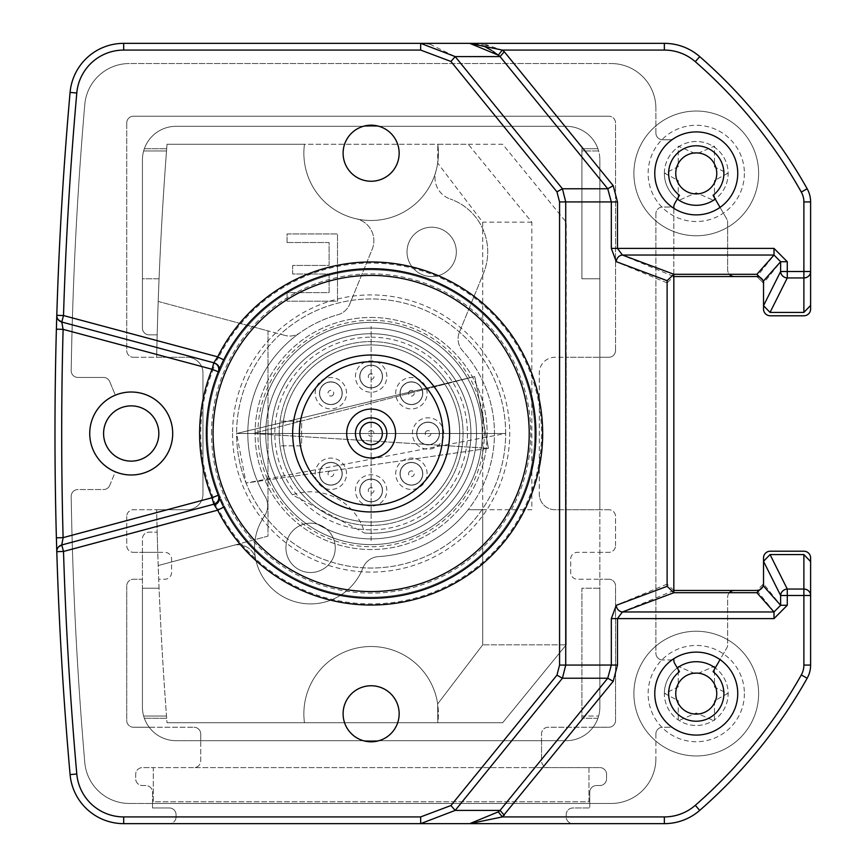 <?xml version="1.0" encoding="UTF-8"?>
<svg xmlns="http://www.w3.org/2000/svg" width="867" height="867" viewBox="0 0 867 867"><rect width="100%" height="100%" fill="white"/><g stroke="black" fill="none" stroke-linecap="round" stroke-linejoin="round"><path stroke-width="0.65" stroke-dasharray="4.33 3.25" d="M84.782 762.461A3840.962 3840.962 0 0 1 71.192 496.39A6.73 6.73 0 0 1 77.911 489.552L103.498 489.552A6.73 6.73 0 0 0 109.719 485.401A6.73 6.73 0 0 1 103.498 489.552A6.73 6.73 0 0 0 109.719 485.401L115.344 471.821A41.486 41.486 0 0 1 115.344 395.179L109.719 381.599A6.73 6.73 0 0 0 103.498 377.448A6.73 6.73 0 0 1 109.719 381.599A6.73 6.73 0 0 0 103.498 377.448L77.911 377.448A6.73 6.73 0 0 1 71.192 370.61A3840.962 3840.962 0 0 1 84.782 104.539A44.846 44.846 0 0 1 129.465 63.529L611.051 63.529A44.846 44.846 0 0 1 655.896 108.375L655.896 133.041A6.73 6.73 0 0 0 662.626 139.771L669.898 139.771A6.73 6.73 0 0 0 673.572 138.677A6.73 6.73 0 0 1 669.898 139.771L662.626 139.771A6.73 6.73 0 0 1 655.896 133.041A6.73 6.73 0 0 0 662.626 139.771A6.73 6.73 0 0 1 655.896 133.041L655.896 108.375A44.846 44.846 0 0 0 611.051 63.529A44.846 44.846 0 0 1 655.896 108.375A44.846 44.846 0 0 0 611.051 63.529L129.465 63.529A44.846 44.846 0 0 0 84.782 104.539A44.846 44.846 0 0 1 129.465 63.529A44.846 44.846 0 0 0 84.782 104.539A3840.962 3840.962 0 0 0 71.192 370.61A3840.962 3840.962 0 0 1 84.782 104.539A3840.962 3840.962 0 0 0 71.192 370.61A6.73 6.73 0 0 0 77.911 377.448A6.73 6.73 0 0 1 71.192 370.61A6.73 6.73 0 0 0 77.911 377.448L103.498 377.448A6.73 6.73 0 0 1 109.719 381.599L115.344 395.179A41.486 41.486 0 0 1 156.027 466.739A41.486 41.486 0 0 1 115.344 471.821L109.719 485.401A6.73 6.73 0 0 1 103.498 489.552L77.911 489.552A6.73 6.73 0 0 0 71.192 496.39A6.73 6.73 0 0 1 77.911 489.552A6.73 6.73 0 0 0 71.192 496.39A3840.962 3840.962 0 0 0 84.782 762.461A3840.962 3840.962 0 0 1 71.192 496.39A3840.962 3840.962 0 0 0 84.782 762.461A44.846 44.846 0 0 0 129.465 803.471A44.846 44.846 0 0 1 84.782 762.461A44.846 44.846 0 0 0 129.465 803.471A44.846 44.846 0 0 1 84.782 762.461M673.572 138.677A41.486 41.486 0 0 1 737.741 173.4A41.486 41.486 0 0 1 673.832 208.297A41.486 41.486 0 0 1 673.572 208.123A6.73 6.73 0 0 0 669.898 207.029L662.626 207.029A6.73 6.73 0 0 0 655.896 213.759A6.73 6.73 0 0 1 662.626 207.029L669.898 207.029A6.73 6.73 0 0 1 673.572 208.123A6.73 6.73 0 0 0 669.898 207.029A6.73 6.73 0 0 1 673.572 208.123A41.486 41.486 0 0 1 673.572 138.677A6.73 6.73 0 0 1 669.898 139.771A6.73 6.73 0 0 0 673.572 138.677A41.486 41.486 0 0 0 696.255 214.886A41.486 41.486 0 0 0 716.001 136.921A41.486 41.486 0 0 0 673.572 138.677M655.896 213.759L655.896 653.241A6.73 6.73 0 0 0 662.626 659.971L669.898 659.971A6.73 6.73 0 0 0 673.572 658.877A6.73 6.73 0 0 1 669.898 659.971L662.626 659.971A6.73 6.73 0 0 1 655.896 653.241A6.73 6.73 0 0 0 662.626 659.971A6.73 6.73 0 0 1 655.896 653.241L655.896 213.759A6.73 6.73 0 0 1 662.626 207.029A6.73 6.73 0 0 0 655.896 213.759M673.572 658.877A41.486 41.486 0 0 1 673.832 658.703A41.486 41.486 0 0 1 737.741 693.6A41.486 41.486 0 0 1 673.572 728.323A6.73 6.73 0 0 0 669.898 727.229L662.626 727.229A6.73 6.73 0 0 0 655.896 733.959A6.73 6.73 0 0 1 662.626 727.229L669.898 727.229A6.73 6.73 0 0 1 673.572 728.323A6.73 6.73 0 0 0 669.898 727.229A6.73 6.73 0 0 1 673.572 728.323A41.486 41.486 0 0 1 673.572 658.877A6.73 6.73 0 0 1 669.898 659.971A6.73 6.73 0 0 0 673.572 658.877A41.486 41.486 0 0 0 673.572 728.323A41.486 41.486 0 0 0 737.741 693.6A41.486 41.486 0 0 0 720.043 659.614L715.221 667.958A31.895 31.895 0 0 1 696.255 725.495A31.895 31.895 0 0 1 677.29 667.958L674.732 663.537A6.73 6.73 0 0 1 673.832 660.177L673.832 658.703A41.486 41.486 0 0 0 673.572 658.877M655.896 733.959L655.896 758.625A44.846 44.846 0 0 1 611.051 803.471L152.516 803.471L152.516 792.254A6.73 6.73 0 0 0 145.786 785.535L142.426 785.535A6.73 6.73 0 0 1 135.696 778.804L135.696 774.318A6.73 6.73 0 0 1 142.426 767.598L153.286 767.598L153.286 801.769L588.975 801.769L588.975 767.598L599.845 767.598A6.73 6.73 0 0 1 606.564 774.318L606.564 778.804A6.73 6.73 0 0 1 599.845 785.535L596.474 785.535A6.73 6.73 0 0 0 589.755 792.254L589.755 803.471L611.051 803.471L129.465 803.471L611.051 803.471A44.846 44.846 0 0 0 655.896 758.625A44.846 44.846 0 0 1 611.051 803.471A44.846 44.846 0 0 0 655.896 758.625L655.896 733.959A6.73 6.73 0 0 1 662.626 727.229A6.73 6.73 0 0 0 655.896 733.959M588.975 767.598L548.269 767.598A6.73 6.73 0 0 1 541.539 760.868A6.73 6.73 0 0 0 548.269 767.598L153.286 767.598L153.286 801.769L588.975 801.769L588.975 767.598L193.991 767.598A6.73 6.73 0 0 0 200.721 760.868L200.721 733.959A6.73 6.73 0 0 0 193.991 727.229A6.73 6.73 0 0 1 200.721 733.959L200.721 740.689L541.539 740.689L541.539 760.868L541.539 740.689L566.205 740.689A33.629 33.629 0 0 0 599.845 707.049L599.845 159.951A33.629 33.629 0 0 0 566.205 126.311L176.055 126.311A33.629 33.629 0 0 0 142.426 159.951L142.426 328.116A6.73 6.73 0 0 0 149.146 334.846L157.176 334.846A3755.757 3755.757 0 0 0 156.656 357.269L187.272 357.269A15.693 15.693 0 0 1 202.965 372.962A15.693 15.693 0 0 0 187.272 357.269A15.693 15.693 0 0 1 202.965 372.962L202.965 494.038A15.693 15.693 0 0 1 187.272 509.731A15.693 15.693 0 0 0 202.965 494.038A15.693 15.693 0 0 1 187.272 509.731L133.453 509.731A6.73 6.73 0 0 0 126.734 516.461A6.73 6.73 0 0 1 133.453 509.731L156.656 509.731A3755.757 3755.757 0 0 0 157.176 532.154L149.146 532.154A6.73 6.73 0 0 0 142.426 538.884L142.426 707.049A33.629 33.629 0 0 0 176.055 740.689A33.629 33.629 0 0 1 149.146 727.229L193.991 727.229L149.146 727.229A33.629 33.629 0 0 1 142.426 707.049L142.426 538.884L142.426 579.243L133.453 579.243A6.73 6.73 0 0 0 126.734 585.973A6.73 6.73 0 0 1 133.453 579.243L142.426 579.243L142.426 707.049A33.629 33.629 0 0 0 176.055 740.689L566.205 740.689A33.629 33.629 0 0 0 593.115 727.229A33.629 33.629 0 0 1 566.205 740.689L200.721 740.689L200.721 760.868A6.73 6.73 0 0 1 193.991 767.598L142.426 767.598A6.73 6.73 0 0 0 135.696 774.318L135.696 778.804A6.73 6.73 0 0 0 142.426 785.535L145.786 785.535A6.73 6.73 0 0 1 152.516 792.254L152.516 803.471L589.755 803.471L589.755 807.957L572.935 807.957A6.73 6.73 0 0 0 566.205 814.677L566.205 816.92A6.73 6.73 0 0 0 572.935 823.65L169.336 823.65L572.935 823.65A6.73 6.73 0 0 1 566.205 816.92L566.205 814.677A6.73 6.73 0 0 1 572.935 807.957L589.755 807.957L589.755 792.254A6.73 6.73 0 0 1 596.474 785.535L599.845 785.535A6.73 6.73 0 0 0 606.564 778.804L606.564 774.318A6.73 6.73 0 0 0 599.845 767.598L588.975 767.598M593.115 727.229L608.807 727.229A6.73 6.73 0 0 0 615.537 720.51A6.73 6.73 0 0 1 608.807 727.229L593.115 727.229A33.629 33.629 0 0 0 599.845 707.049L599.845 552.344L608.807 552.344A6.73 6.73 0 0 0 615.537 545.614A6.73 6.73 0 0 1 608.807 552.344L599.845 552.344L599.845 357.269L608.807 357.269A6.73 6.73 0 0 0 615.537 350.539A6.73 6.73 0 0 1 608.807 357.269L599.845 357.269L599.845 278.784L581.909 278.784L581.909 148.734L597.916 148.734A33.629 33.629 0 0 1 599.845 159.951L599.845 707.049A33.629 33.629 0 0 1 566.205 740.689L176.055 740.689A33.629 33.629 0 0 1 142.426 707.049L142.426 588.216L159.062 588.216L142.426 588.216L142.426 552.344L164.849 552.344A6.73 6.73 0 0 1 171.568 559.063L171.568 572.523A6.73 6.73 0 0 1 164.849 579.243L158.704 579.243A3755.757 3755.757 0 0 0 159.062 588.216A3755.757 3755.757 0 0 0 166.692 718.266A3755.757 3755.757 0 0 0 167.028 722.753L502.643 722.753L566.205 644.831L482.713 644.831L437.672 703.928L482.713 644.831L482.713 509.731L531.829 509.731L531.829 222.169L468.256 144.247L437.802 144.247L437.672 163.072L482.713 222.169L482.713 644.831L566.205 644.831L566.205 509.731L566.205 644.831L502.643 722.753L167.028 722.753L502.643 722.753L437.802 722.753L437.672 703.928A67.268 67.268 0 0 0 361.723 647.172A67.268 67.268 0 0 0 304.469 722.753A67.268 67.268 0 0 1 371.13 646.511A67.268 67.268 0 0 1 437.802 722.753L437.672 703.928A67.268 67.268 0 0 0 361.723 647.172A67.268 67.268 0 0 0 304.469 722.753L167.028 722.753A3755.757 3755.757 0 0 1 166.518 716.023A3755.757 3755.757 0 0 1 159.062 588.216A3755.757 3755.757 0 0 1 157.761 552.344L164.849 552.344A6.73 6.73 0 0 1 171.568 559.063L171.568 572.523A6.73 6.73 0 0 1 164.849 579.243L158.704 579.243A3755.757 3755.757 0 0 1 157.761 552.344A3755.757 3755.757 0 0 1 157.176 532.154A3755.757 3755.757 0 0 0 157.761 552.344L142.426 552.344L142.426 538.884A6.73 6.73 0 0 1 149.146 532.154L157.176 532.154L149.146 532.154A6.73 6.73 0 0 0 142.426 538.884A6.73 6.73 0 0 1 149.146 532.154L157.176 532.154A3755.757 3755.757 0 0 1 156.656 509.731A3755.757 3755.757 0 0 0 158.195 565.544A3755.757 3755.757 0 0 0 167.028 722.753A3755.757 3755.757 0 0 1 158.195 565.544A3755.757 3755.757 0 0 1 156.656 509.731L187.272 509.731A15.693 15.693 0 0 0 202.965 494.038L202.965 372.962L202.965 494.038A15.693 15.693 0 0 1 187.272 509.731L156.656 509.731L187.272 509.731A15.693 15.693 0 0 0 202.965 494.038L202.965 372.962A15.693 15.693 0 0 0 187.272 357.269L156.656 357.269A3755.757 3755.757 0 0 1 157.176 334.846L149.146 334.846A6.73 6.73 0 0 1 142.426 328.116L142.426 159.951A33.629 33.629 0 0 1 176.055 126.311L566.205 126.311A33.629 33.629 0 0 1 597.916 148.734L581.909 148.734L581.909 278.784L599.845 278.784L599.845 159.951L599.845 509.731L554.999 509.731A15.693 15.693 0 0 1 539.296 494.038A15.693 15.693 0 0 0 554.999 509.731L566.205 509.731L566.205 357.269L599.845 357.269L566.205 357.269L566.205 509.731L599.845 509.731L599.845 579.243L577.422 579.243A6.73 6.73 0 0 1 570.692 572.523L570.692 559.063A6.73 6.73 0 0 1 577.422 552.344L599.845 552.344L577.422 552.344A6.73 6.73 0 0 0 570.692 559.063L570.692 572.523A6.73 6.73 0 0 0 577.422 579.243L599.845 579.243L599.845 588.216L581.909 588.216L599.845 588.216L599.845 707.049A33.629 33.629 0 0 1 593.115 727.229L548.269 727.229A6.73 6.73 0 0 0 541.539 733.959L541.539 740.689L541.539 733.959A6.73 6.73 0 0 1 548.269 727.229L593.115 727.229M615.537 720.51L615.537 585.973A6.73 6.73 0 0 0 608.807 579.243A6.73 6.73 0 0 1 615.537 585.973L615.537 720.51M608.807 579.243L599.845 579.243L608.807 579.243M615.537 545.614L615.537 516.461A6.73 6.73 0 0 0 608.807 509.731A6.73 6.73 0 0 1 615.537 516.461L615.537 545.614M608.807 509.731L599.845 509.731L608.807 509.731M615.537 350.539L615.537 122.951A6.73 6.73 0 0 0 608.807 116.221A6.73 6.73 0 0 1 615.537 122.951L615.537 350.539M608.807 116.221L133.453 116.221A6.73 6.73 0 0 0 126.734 122.951A6.73 6.73 0 0 1 133.453 116.221L608.807 116.221M126.734 122.951L126.734 350.539A6.73 6.73 0 0 0 133.453 357.269A6.73 6.73 0 0 1 126.734 350.539L126.734 122.951M133.453 357.269L187.272 357.269A15.693 15.693 0 0 1 202.965 372.962A15.693 15.693 0 0 0 187.272 357.269L133.453 357.269M126.734 516.461L126.734 545.614A6.73 6.73 0 0 0 133.453 552.344A6.73 6.73 0 0 1 126.734 545.614L126.734 516.461M133.453 552.344L142.426 552.344L133.453 552.344M126.734 585.973L126.734 720.51A6.73 6.73 0 0 0 133.453 727.229A6.73 6.73 0 0 1 126.734 720.51L126.734 585.973M133.453 727.229L149.146 727.229L133.453 727.229M468.256 144.247L502.643 144.247L566.205 222.169L566.205 357.269L554.999 357.269A15.693 15.693 0 0 0 539.296 372.962L539.296 494.038L539.296 372.962A15.693 15.693 0 0 1 554.999 357.269L566.205 357.269L566.205 222.169L502.643 144.247L167.028 144.247A3755.757 3755.757 0 0 0 166.692 148.734A3755.757 3755.757 0 0 0 159.062 278.784A3755.757 3755.757 0 0 0 157.176 334.846A3755.757 3755.757 0 0 1 159.062 278.784L142.426 278.784L142.426 328.116L142.426 159.951A33.629 33.629 0 0 1 176.055 126.311A33.629 33.629 0 0 0 142.426 159.951L142.426 278.784L159.062 278.784A3755.757 3755.757 0 0 1 166.518 150.977A3755.757 3755.757 0 0 1 167.028 144.247A3755.757 3755.757 0 0 0 158.195 301.456L267.99 330.869L267.99 536.131L158.195 565.544L233.461 545.386A17.936 17.936 0 0 1 255.678 559.107A17.936 17.936 0 0 0 233.461 545.386L158.195 565.544L267.99 536.131L267.99 330.869L158.195 301.456A3755.757 3755.757 0 0 0 156.656 357.269A3755.757 3755.757 0 0 1 158.195 301.456A3755.757 3755.757 0 0 1 167.028 144.247L304.469 144.247A67.268 67.268 0 0 0 361.723 219.828A67.268 67.268 0 0 0 437.672 163.072M566.205 126.311L176.055 126.311L566.205 126.311A33.629 33.629 0 0 1 599.845 159.951A33.629 33.629 0 0 0 566.205 126.311M144.345 148.734L166.692 148.734L144.345 148.734M597.916 718.266L581.909 718.266L581.909 588.216L581.909 716.023L598.62 716.023L581.909 716.023L581.909 588.216L599.845 588.216L581.909 588.216L581.909 718.266L597.916 718.266M166.692 718.266L144.345 718.266L166.692 718.266M531.829 222.169L482.713 222.169M673.832 274.297L673.832 206.823A6.73 6.73 0 0 1 674.732 203.463L677.29 199.042A31.895 31.895 0 0 1 696.255 141.505A31.895 31.895 0 0 1 715.221 199.042L720.043 207.386A41.486 41.486 0 0 0 696.255 131.914A41.486 41.486 0 0 0 673.832 208.297A41.486 41.486 0 0 0 720.043 207.386L726.752 218.993A6.73 6.73 0 0 1 727.651 222.364L727.651 269.821A6.73 6.73 0 0 0 729.364 274.297M115.344 395.179A41.486 41.486 0 0 0 115.344 471.821A41.486 41.486 0 0 0 156.027 400.261A41.486 41.486 0 0 0 115.344 395.179M158.834 433.5A27.625 27.625 0 0 0 131.21 405.875A27.625 27.625 0 0 0 103.585 433.5A27.625 27.625 0 0 0 131.21 461.125A27.625 27.625 0 0 0 158.834 433.5A27.625 27.625 0 0 0 131.21 405.875A27.625 27.625 0 0 0 103.585 433.5A27.625 27.625 0 0 0 131.21 461.125A27.625 27.625 0 0 0 158.834 433.5A27.625 27.625 0 0 0 131.21 405.875A27.625 27.625 0 0 0 103.585 433.5A27.625 27.625 0 0 0 131.21 461.125A27.625 27.625 0 0 0 158.834 433.5M664.36 173.4A31.895 31.895 0 0 1 696.255 141.505A31.895 31.895 0 0 1 728.15 173.4A31.895 31.895 0 0 1 696.255 205.295A31.895 31.895 0 0 1 664.36 173.4M172.696 433.5A41.486 41.486 0 0 0 131.21 392.014A41.486 41.486 0 0 0 89.734 433.5A41.486 41.486 0 0 0 131.21 474.986A41.486 41.486 0 0 0 172.696 433.5M56.388 329.178L63.107 329.362A3849.924 3849.924 0 0 0 63.107 537.638L213.174 497.43L219.405 494.905A6.73 6.73 0 0 1 214.908 503.922L213.174 497.43A170.409 170.409 0 0 1 213.174 369.57L219.405 372.095L224.802 360.163A163.679 163.679 0 0 1 528.642 478.031A163.679 163.679 0 0 1 224.802 506.837L218.787 509.85L214.908 503.922L61.774 544.964L63.107 537.638L56.388 537.822A3856.654 3856.654 0 0 1 56.388 329.178L56.518 324.323M56.767 315.859L56.788 315.339A3856.654 3856.654 0 0 1 70.086 92.401A53.819 53.819 0 0 1 123.688 43.35L420.658 43.35L429.479 44.119M58.252 319.739L58.241 319.728A6.73 6.73 0 0 1 56.788 315.339A3856.654 3856.654 0 0 1 70.086 92.401A53.819 53.819 0 0 1 123.688 43.35L123.688 50.08L420.658 50.08L420.658 43.35L664.35 43.35A53.819 53.819 0 0 1 699.712 56.604A500.021 500.021 0 0 1 807.166 188.768A500.021 500.021 0 0 0 699.712 56.604A53.819 53.819 0 0 0 664.35 43.35L664.35 50.08A47.089 47.089 0 0 1 695.291 61.676A493.29 493.29 0 0 1 801.303 192.062A20.179 20.179 0 0 1 803.882 201.935L810.612 201.935L810.612 271.49A6.73 6.459 0 0 1 803.882 277.949L803.882 312.423L810.612 305.412L810.612 309.053A6.73 6.73 0 0 1 803.882 315.783L770.254 315.783A6.73 6.73 0 0 1 763.524 309.053L763.524 305.693L770.048 312.423L803.882 312.423M72.21 324.832L214.908 363.078L213.174 369.57L63.107 329.362L61.774 322.036A6.73 6.73 0 0 1 56.788 315.339L63.508 315.545A3849.924 3849.924 0 0 1 76.795 92.997A47.089 47.089 0 0 1 123.688 50.08M61.774 322.036L63.508 315.545L218.787 357.15L214.908 363.078L61.774 322.036L214.908 363.078A6.73 6.73 0 0 1 219.405 372.095A163.679 163.679 0 0 0 219.405 494.905L219.438 494.981M72.21 542.168L214.908 503.922L218.95 500.877A6.73 6.73 0 0 1 214.908 503.922L61.785 544.888M60.126 545.646A6.73 6.73 -4.5 0 0 56.788 551.661L56.767 550.881M56.518 542.59L56.409 538.537M673.832 208.297L673.832 592.703M677.29 199.042L679.446 195.313A27.625 27.625 0 0 1 696.255 145.775A27.625 27.625 0 0 1 713.075 195.313L715.221 199.042M720.043 207.386L726.752 218.993A6.73 6.73 0 0 1 727.651 222.364L727.651 269.821A6.73 6.73 0 0 0 734.371 276.54L756.902 276.54L763.524 283.206L763.524 305.693L780.625 271.49L780.625 261.823L774.036 255.126L622.322 255.126L617.477 248.504L617.477 201.935L613.218 185.701L504.301 51.727L502.329 50.08L487.785 45.431M803.882 201.935L803.882 271.49L787.279 271.49L787.279 261.834L780.625 261.834L763.524 283.206L756.902 276.54L774.036 255.126L774.036 248.504L611.322 248.504L611.322 201.946L607.745 188.768L613.218 185.701M810.612 271.49L803.882 271.49L803.882 277.949L787.279 277.949L770.048 312.423M787.279 261.834L774.036 248.504M633.896 173.4A62.359 62.359 0 0 1 696.255 111.041A62.359 62.359 0 0 1 758.625 173.4A62.359 62.359 0 0 1 696.255 235.759A62.359 62.359 0 0 1 633.896 173.4A62.359 62.359 0 0 1 696.255 111.041A62.359 62.359 0 0 1 758.625 173.4A62.359 62.359 0 0 1 696.255 235.759A62.359 62.359 0 0 1 633.896 173.4A62.359 62.359 0 0 1 696.255 111.041A62.359 62.359 0 0 1 758.625 173.4A62.359 62.359 0 0 1 696.255 235.759A62.359 62.359 0 0 1 633.896 173.4M429.967 44.206L455.197 56.604L562.423 188.768L607.745 188.768L500.053 56.604L504.301 51.727M498.276 55.141L502.329 50.08L664.35 50.08M493.052 51.326L491.752 50.481M485.498 47.035L469.773 43.35M343.104 153.221A28.026 28.026 0 0 0 371.13 181.246A28.026 28.026 0 0 0 399.156 153.221A28.026 28.026 0 0 0 371.13 125.195A28.026 28.026 0 0 0 343.104 153.221A28.026 28.026 0 0 1 371.13 125.195A28.026 28.026 0 0 1 399.156 153.221A28.026 28.026 0 0 1 371.13 181.246A28.026 28.026 0 0 1 343.104 153.221A28.026 28.026 0 0 0 371.13 181.246A28.026 28.026 0 0 0 399.156 153.221A28.026 28.026 0 0 0 371.13 125.195A28.026 28.026 0 0 0 343.104 153.221M343.104 713.779A28.026 28.026 0 0 0 371.13 741.805A28.026 28.026 0 0 0 399.156 713.779A28.026 28.026 0 0 0 371.13 685.754A28.026 28.026 0 0 0 343.104 713.779A28.026 28.026 0 0 1 371.13 685.754A28.026 28.026 0 0 1 399.156 713.779A28.026 28.026 0 0 1 371.13 741.805A28.026 28.026 0 0 1 343.104 713.779A28.026 28.026 0 0 0 371.13 741.805A28.026 28.026 0 0 0 399.156 713.779A28.026 28.026 0 0 0 371.13 685.754A28.026 28.026 0 0 0 343.104 713.779M420.658 50.08L450.948 61.47L556.939 191.845L559.573 201.935L559.573 665.065L556.939 675.155L450.948 805.53L420.658 816.92L123.688 816.92A47.089 47.089 0 0 1 76.795 774.003A3849.924 3849.924 0 0 1 63.508 551.455L218.787 509.85A170.409 170.409 0 0 0 478.085 566.173A170.409 170.409 0 0 0 478.085 300.827A170.409 170.409 0 0 0 218.787 357.15L224.802 360.163A163.679 163.679 0 0 1 528.642 478.031A163.679 163.679 0 0 1 341.663 594.513A163.679 163.679 0 0 0 533.628 453.203A163.679 163.679 0 0 0 381.003 270.114A163.679 163.679 0 0 0 254.54 548.388A163.679 163.679 0 0 1 381.003 270.114A163.679 163.679 0 0 1 533.628 453.203A163.679 163.679 0 0 1 224.802 506.837M505.667 433.5A134.537 134.537 0 0 0 371.13 298.963A134.537 134.537 0 0 0 236.593 433.5A134.537 134.537 0 0 1 371.13 298.963A134.537 134.537 0 0 1 396.338 565.652A134.537 134.537 0 0 1 246.044 483.027L488.424 448.315L474.737 376.549L236.593 433.5L246.044 483.027L505.667 433.5L236.593 433.5A134.537 134.537 0 0 0 371.13 568.037A134.537 134.537 0 0 0 505.667 433.5L236.593 433.5L505.667 433.5L236.593 433.5L505.667 433.5L236.593 433.5L505.667 433.5L236.593 433.5L505.667 433.5L236.593 433.5L505.667 433.5L236.593 433.5L474.737 376.549L488.424 448.315L252.915 433.5L474.737 376.549L252.915 433.5L488.424 448.315L246.044 483.027A134.537 134.537 0 0 1 236.593 433.5L505.667 433.5A134.537 134.537 0 0 1 371.13 568.037A134.537 134.537 0 0 1 236.593 433.5L489.356 433.5L236.593 433.5M371.13 317.463A116.037 116.037 0 0 1 487.167 433.5A116.037 116.037 0 0 1 371.13 549.537A116.037 116.037 0 0 1 255.093 433.5A116.037 116.037 0 0 1 371.13 317.463A116.037 116.037 0 0 1 487.167 433.5A116.037 116.037 0 0 1 371.13 549.537A116.037 116.037 0 0 1 255.093 433.5A116.037 116.037 0 0 1 371.13 317.463M371.13 341.565A91.935 91.935 0 0 1 463.065 433.5A91.935 91.935 0 0 1 371.13 525.435A91.935 91.935 0 0 1 279.196 433.5A91.935 91.935 0 0 1 371.13 341.565A91.935 91.935 0 0 1 463.065 433.5A91.935 91.935 0 0 1 371.13 525.435A91.935 91.935 0 0 1 280.03 421.167L301.618 421.167L301.618 445.833L280.03 445.833L301.618 445.833L301.618 421.167L280.03 421.167A91.935 91.935 0 0 1 371.13 341.565A91.935 91.935 0 0 1 463.065 433.5A91.935 91.935 0 0 1 371.13 525.435A91.935 91.935 0 0 1 279.196 433.5A91.935 91.935 0 0 1 371.13 341.565A91.935 91.935 0 0 1 463.065 433.5A91.935 91.935 0 0 1 371.13 525.435A91.935 91.935 0 0 1 279.196 433.5A91.935 91.935 0 0 1 371.13 341.565M371.13 444.89A11.39 11.39 0 0 1 359.74 433.5A11.39 11.39 0 0 1 371.13 422.11A11.39 11.39 0 0 1 382.52 433.5A11.39 11.39 0 0 1 371.13 444.89A11.39 11.39 0 0 1 359.74 433.5A11.39 11.39 0 0 1 371.13 422.11A11.39 11.39 0 0 1 382.52 433.5A11.39 11.39 0 0 1 371.13 444.89A11.39 11.39 0 0 1 359.74 433.5A11.39 11.39 0 0 1 371.13 422.11A11.39 11.39 0 0 1 382.52 433.5A11.39 11.39 0 0 1 371.13 444.89M320.996 387.538A11.39 11.39 0 0 1 336.559 383.366A11.39 11.39 0 0 1 340.72 398.928A11.39 11.39 0 0 1 325.168 403.09A11.39 11.39 0 0 1 320.996 387.538A11.39 11.39 0 0 1 336.559 383.366A11.39 11.39 0 0 1 340.72 398.928A11.39 11.39 0 0 1 325.168 403.09A11.39 11.39 0 0 1 320.996 387.538A11.39 11.39 0 0 1 336.559 383.366A11.39 11.39 0 0 1 340.72 398.928A11.39 11.39 0 0 1 325.168 403.09A11.39 11.39 0 0 1 320.996 387.538M361.268 370.848A11.39 11.39 0 0 1 376.831 366.687A11.39 11.39 0 0 1 380.992 382.239A11.39 11.39 0 0 1 365.44 386.411A11.39 11.39 0 0 1 361.268 370.848A11.39 11.39 0 0 1 376.831 366.687A11.39 11.39 0 0 1 380.992 382.239A11.39 11.39 0 0 1 365.44 386.411A11.39 11.39 0 0 1 361.268 370.848A11.39 11.39 0 0 1 376.831 366.687A11.39 11.39 0 0 1 380.992 382.239M361.268 484.761A11.39 11.39 0 0 1 376.831 480.589A11.39 11.39 0 0 1 380.992 496.152A11.39 11.39 0 0 1 365.44 500.313A11.39 11.39 0 0 1 361.268 484.761A11.39 11.39 0 0 1 376.831 480.589A11.39 11.39 0 0 1 380.992 496.152A11.39 11.39 0 0 1 365.44 500.313A11.39 11.39 0 0 1 361.268 484.761A11.39 11.39 0 0 1 376.831 480.589A11.39 11.39 0 0 1 380.992 496.152M418.219 427.799A11.39 11.39 0 0 1 433.782 423.638A11.39 11.39 0 0 1 437.954 439.201A11.39 11.39 0 0 1 422.392 443.362A11.39 11.39 0 0 1 418.219 427.799A11.39 11.39 0 0 1 433.782 423.638A11.39 11.39 0 0 1 437.954 439.201A11.39 11.39 0 0 1 422.392 443.362A11.39 11.39 0 0 1 418.219 427.799A11.39 11.39 0 0 1 433.782 423.638A11.39 11.39 0 0 1 437.954 439.201M401.54 468.072A11.39 11.39 0 0 1 417.103 463.91A11.39 11.39 0 0 1 421.264 479.462A11.39 11.39 0 0 1 405.713 483.634A11.39 11.39 0 0 1 401.54 468.072A11.39 11.39 0 0 1 417.103 463.91A11.39 11.39 0 0 1 421.264 479.462A11.39 11.39 0 0 1 405.713 483.634A11.39 11.39 0 0 1 401.54 468.072A11.39 11.39 0 0 1 417.103 463.91A11.39 11.39 0 0 1 421.264 479.462M401.54 387.538A11.39 11.39 0 0 1 417.103 383.366A11.39 11.39 0 0 1 421.264 398.928A11.39 11.39 0 0 1 405.713 403.09A11.39 11.39 0 0 1 401.54 387.538A11.39 11.39 0 0 1 417.103 383.366A11.39 11.39 0 0 1 421.264 398.928A11.39 11.39 0 0 1 405.713 403.09A11.39 11.39 0 0 1 401.54 387.538A11.39 11.39 0 0 1 417.103 383.366A11.39 11.39 0 0 1 421.264 398.928M320.996 468.072A11.39 11.39 0 0 1 336.559 463.91A11.39 11.39 0 0 1 340.72 479.462A11.39 11.39 0 0 1 325.168 483.634A11.39 11.39 0 0 1 320.996 468.072A11.39 11.39 0 0 1 336.559 463.91A11.39 11.39 0 0 1 340.72 479.462A11.39 11.39 0 0 1 325.168 483.634A11.39 11.39 0 0 1 320.996 468.072A11.39 11.39 0 0 1 336.559 463.91A11.39 11.39 0 0 1 340.72 479.462M214.908 363.078A6.73 6.73 -101.3 0 1 219.405 372.095A6.73 6.73 -101.3 0 0 214.908 363.078L218.928 366.091M218.95 500.877A6.73 6.73 0 0 0 219.405 494.905M61.774 544.964L63.508 551.455L56.788 551.661A6.73 6.73 0 0 1 61.774 544.964L58.241 547.283M76.795 774.003L70.086 774.599A3856.654 3856.654 0 0 1 56.788 551.661A6.73 6.73 0 0 1 58.544 546.925A6.73 6.73 0 0 0 56.788 551.661A3856.654 3856.654 0 0 0 70.086 774.599A53.819 53.819 0 0 0 123.688 823.65L664.35 823.65A53.819 53.819 0 0 0 699.712 810.396A500.021 500.021 0 0 0 807.166 678.232L801.303 674.938A20.179 20.179 0 0 0 803.882 665.065L803.882 595.51L787.279 595.51L787.279 605.166L774.036 618.496L611.322 618.496L611.322 665.054L607.745 678.232L500.053 810.396L498.276 811.859L469.773 823.65L502.329 816.92L498.276 811.859M223.697 507.141L218.311 495.209M218.311 371.791L223.697 359.859M58.533 320.075A6.73 6.73 -175.5 0 1 56.788 315.339M729.364 592.703A6.73 6.73 0 0 0 727.651 597.179L727.651 644.636A6.73 6.73 0 0 1 726.752 648.007L720.043 659.614A41.486 41.486 0 0 0 673.832 658.703M715.221 667.958L713.075 671.687A27.625 27.625 0 0 1 696.255 721.225A27.625 27.625 0 0 1 679.446 671.687L677.29 667.958M763.524 583.794L763.524 561.307L780.625 595.51L780.625 605.177L763.524 583.794L756.902 590.46L734.371 590.46A6.73 6.73 0 0 0 727.651 597.179L727.651 644.636A6.73 6.73 0 0 1 726.752 648.007L720.043 659.614M664.36 693.6A31.895 31.895 0 0 1 696.255 661.705A31.895 31.895 0 0 1 728.15 693.6A31.895 31.895 0 0 1 696.255 725.495A31.895 31.895 0 0 1 664.36 693.6M654.78 693.6A41.486 41.486 0 0 0 696.255 735.086A41.486 41.486 0 0 0 737.741 693.6A41.486 41.486 0 0 0 696.255 652.114A41.486 41.486 0 0 0 654.78 693.6M673.832 590.46L667.113 584.109L667.113 282.891L673.832 276.54M673.93 590.46L622.322 611.874A6.73 6.08 -112.5 0 1 616.155 605.253L611.322 618.496M667.113 282.891L616.155 261.747L611.322 248.504M616.155 261.747A6.73 6.08 -67.5 0 1 622.322 255.126L673.93 276.54M787.279 271.49L780.625 271.49A6.73 6.394 26.6 0 0 787.279 277.949L787.279 271.49M556.939 191.845L562.423 188.768L565.728 201.935L617.477 201.935M559.573 201.935L565.728 201.935L565.728 665.065L562.423 678.232L455.197 810.396L420.658 823.65L420.658 816.92M787.279 605.166L780.625 605.166L774.036 611.874L774.036 618.496M756.902 590.46L774.036 611.874L622.322 611.874L617.477 618.496L617.477 665.065L613.218 681.299L502.329 816.92L664.35 816.92A47.089 47.089 0 0 0 695.291 805.324A493.29 493.29 0 0 0 801.303 674.938M633.896 693.6A62.359 62.359 0 0 1 696.255 631.241A62.359 62.359 0 0 1 758.625 693.6A62.359 62.359 0 0 1 696.255 755.959A62.359 62.359 0 0 1 633.896 693.6A62.359 62.359 0 0 1 696.255 631.241A62.359 62.359 0 0 1 758.625 693.6A62.359 62.359 0 0 1 696.255 755.959A62.359 62.359 0 0 1 633.896 693.6A62.359 62.359 0 0 1 696.255 631.241A62.359 62.359 0 0 1 758.625 693.6A62.359 62.359 0 0 1 696.255 755.959A62.359 62.359 0 0 1 633.896 693.6M504.301 815.273L500.053 810.396L455.197 810.396L450.948 805.53M613.218 681.299L607.745 678.232L562.423 678.232L556.939 675.155M770.048 554.577L763.524 561.307L763.524 557.947A6.73 6.73 0 0 1 770.254 551.217L803.882 551.217A6.73 6.73 0 0 1 810.612 557.947L810.612 595.51L803.882 595.51L803.882 589.051L787.279 589.051L787.279 595.51L780.625 595.51A6.73 6.394 -26.6 0 1 787.279 589.051L770.048 554.577L803.882 554.577L810.612 561.588M803.882 665.065L810.612 665.065L810.612 595.51A6.73 6.459 0 0 0 803.882 589.051L803.882 554.577M727.586 693.6L714.473 700.709L714.473 720.932L696.255 712.967L678.243 720.845L678.243 700.709L664.935 693.6L678.243 686.827L678.243 666.355L696.255 674.233L714.473 666.268L714.473 687.043L727.586 693.6L714.473 700.709L714.473 720.932L696.255 712.967L678.243 720.845L678.243 700.709L664.935 693.6L678.243 686.827L678.243 666.355L696.255 674.233L714.473 666.268L714.473 687.043L727.586 693.6M176.055 816.92L176.055 814.677A6.73 6.73 0 0 0 169.336 807.957L152.516 807.957L152.516 803.471L152.516 807.957L169.336 807.957A6.73 6.73 0 0 1 176.055 814.677L176.055 816.92A6.73 6.73 0 0 1 169.336 823.65A6.73 6.73 0 0 0 176.055 816.92M346.692 433.5A24.439 24.439 0 0 0 371.13 457.939A24.439 24.439 0 0 0 395.569 433.5A24.439 24.439 0 0 0 371.13 409.061A24.439 24.439 0 0 0 346.692 433.5M442.885 433.5A71.755 71.755 0 0 1 371.13 505.255A71.755 71.755 0 0 1 299.386 433.5A71.755 71.755 0 0 1 371.13 361.745A71.755 71.755 0 0 1 442.885 433.5A71.755 71.755 0 0 1 371.13 505.255A71.755 71.755 0 0 1 299.386 433.5A71.755 71.755 0 0 1 371.13 361.745A71.755 71.755 0 0 1 442.885 433.5M482.713 509.731L468.072 509.731A123.32 123.32 0 0 1 378.543 556.603A17.936 17.936 0 0 0 362.883 568.048A56.052 56.052 0 0 1 255.678 559.107A56.052 56.052 0 0 1 264.5 515.952A17.936 17.936 0 0 0 265.161 496.574A123.32 123.32 0 0 1 300.004 332.755A17.936 17.936 0 0 1 285.015 335.431A17.936 17.936 0 0 0 300.004 332.755A123.32 123.32 0 0 1 337.913 314.732A17.936 17.936 0 0 0 349.683 304.252L372.203 249.208A22.423 22.423 0 0 0 356.37 218.842A67.268 67.268 0 0 1 304.469 144.247A67.268 67.268 0 0 0 371.13 220.489A67.268 67.268 0 0 0 437.802 144.247L304.469 144.247A67.268 67.268 0 0 0 356.37 218.842A22.423 22.423 0 0 1 372.203 249.208L349.683 304.252A17.936 17.936 0 0 1 337.913 314.732A123.32 123.32 0 0 0 265.161 496.574A17.936 17.936 0 0 1 264.5 515.952A56.052 56.052 0 0 0 284.365 597.396A56.052 56.052 0 0 0 362.883 568.048A17.936 17.936 0 0 1 378.543 556.603A123.32 123.32 0 0 0 462.707 350.897A17.936 17.936 0 0 1 459.423 332.094A17.936 17.936 0 0 0 462.707 350.897A123.32 123.32 0 0 1 468.072 509.731L531.829 509.731M149.146 334.846A6.73 6.73 0 0 1 142.426 328.116A6.73 6.73 0 0 0 149.146 334.846L157.176 334.846L149.146 334.846M485.867 45.008L469.795 43.35M727.586 173.4L714.473 180.509L714.473 200.732L696.255 192.767L678.243 200.645L678.243 180.509L664.935 173.4L678.243 166.627L678.243 146.155L696.255 154.033L714.473 146.068L714.473 166.843L727.586 173.4L714.473 180.509L714.473 200.732L696.255 192.767L678.243 200.645L678.243 180.509L664.935 173.4L678.243 166.627L678.243 146.155L696.255 154.033L714.473 146.068L714.473 166.843L727.586 173.4M166.518 150.977L143.64 150.977L166.518 150.977M598.62 150.977L581.909 150.977L581.909 278.784L599.845 278.784L581.909 278.784L581.909 150.977L598.62 150.977M143.64 716.023L166.518 716.023L143.64 716.023M159.062 588.216L142.426 588.216L159.062 588.216M435.841 171.612A67.268 67.268 0 0 0 437.802 144.247A67.268 67.268 0 0 1 435.841 171.612A22.423 22.423 0 0 0 450.049 198.922A22.423 22.423 0 0 1 435.841 171.612M459.423 332.094L483.558 273.105A56.052 56.052 0 0 0 450.049 198.922A56.052 56.052 0 0 1 483.558 273.105L459.423 332.094M292.417 494.829A99.781 99.781 0 0 1 330.479 342.378A99.781 99.781 0 0 1 469.35 415.9A99.781 99.781 0 0 1 364.66 533.075A56.052 56.052 0 0 0 292.417 494.829A99.781 99.781 0 0 1 371.13 333.719A99.781 99.781 0 0 1 470.911 433.5A99.781 99.781 0 0 1 364.66 533.075L292.417 494.829M335.258 547.857A24.666 24.666 0 0 1 310.592 572.523A24.666 24.666 0 0 1 285.926 547.857A24.666 24.666 0 0 1 310.592 523.191A24.666 24.666 0 0 1 335.258 547.857A24.666 24.666 0 0 1 310.592 572.523A24.666 24.666 0 0 1 285.926 547.857A24.666 24.666 0 0 1 310.592 523.191A24.666 24.666 0 0 1 335.258 547.857M407.013 251.874A24.666 24.666 0 0 1 431.668 227.219A24.666 24.666 0 0 1 456.335 251.874A24.666 24.666 0 0 1 431.668 276.54A24.666 24.666 0 0 1 407.013 251.874A24.666 24.666 0 0 1 431.668 227.219A24.666 24.666 0 0 1 456.335 251.874A24.666 24.666 0 0 1 431.668 276.54A24.666 24.666 0 0 1 407.013 251.874M285.015 335.431L158.195 301.456L285.015 335.431M287.053 242.532L329.092 242.532L329.092 265.432L292.656 265.432L292.656 274.015L329.092 274.015L329.092 292.623L287.053 292.623L287.053 301.207L337.501 301.207L337.501 233.938L287.053 233.938L287.053 242.532L329.092 242.532L329.092 265.432L292.656 265.432L292.656 274.015L329.092 274.015L329.092 292.623L287.053 292.623L287.053 301.207L337.501 301.207L337.501 233.938L287.053 233.938L287.053 242.532M304.469 722.753L437.802 722.753A67.268 67.268 0 0 0 371.13 646.511A67.268 67.268 0 0 0 304.469 722.753M371.13 322.394A111.106 111.106 0 0 0 260.035 433.5A111.106 111.106 0 0 0 371.13 544.606A111.106 111.106 0 0 0 482.236 433.5A111.106 111.106 0 0 0 371.13 322.394A111.106 111.106 0 0 1 482.236 433.5A111.106 111.106 0 0 1 371.13 544.606A111.106 111.106 0 0 1 260.035 433.5A111.106 111.106 0 0 1 371.13 322.394M371.13 320.27A113.23 113.23 0 0 0 257.9 433.5A113.23 113.23 0 0 0 371.13 546.73A113.23 113.23 0 0 0 484.371 433.5A113.23 113.23 0 0 0 371.13 320.27M371.13 328.116A105.384 105.384 0 0 0 265.746 433.5A105.384 105.384 0 0 0 371.13 538.884A105.384 105.384 0 0 0 476.514 433.5A105.384 105.384 0 0 0 371.13 328.116A105.384 105.384 0 0 0 265.746 433.5A105.384 105.384 0 0 0 371.13 538.884A105.384 105.384 0 0 0 476.514 433.5A105.384 105.384 0 0 0 371.13 328.116A105.384 105.384 0 0 1 476.514 433.5A105.384 105.384 0 0 1 371.13 538.884A105.384 105.384 0 0 1 265.746 433.5A105.384 105.384 0 0 1 371.13 328.116A105.384 105.384 0 0 0 265.746 433.5A105.384 105.384 0 0 0 371.13 538.884A105.384 105.384 0 0 0 476.514 433.5A105.384 105.384 0 0 0 371.13 328.116A105.384 105.384 0 0 0 265.746 433.5A105.384 105.384 0 0 0 371.13 538.884A105.384 105.384 0 0 0 476.514 433.5A105.384 105.384 0 0 0 371.13 328.116A105.384 105.384 0 0 0 265.746 433.5A105.384 105.384 0 0 0 371.13 538.884A105.384 105.384 0 0 0 476.514 433.5A105.384 105.384 0 0 0 371.13 328.116M371.13 344.936A88.564 88.564 0 0 0 282.566 433.5A88.564 88.564 0 0 0 371.13 522.064A88.564 88.564 0 0 1 282.566 433.5A88.564 88.564 0 0 1 371.13 344.936A88.564 88.564 0 0 1 459.705 433.5A88.564 88.564 0 0 1 371.13 522.064A88.564 88.564 0 0 1 282.566 433.5A88.564 88.564 0 0 1 371.13 344.936A88.564 88.564 0 0 1 459.705 433.5A88.564 88.564 0 0 1 371.13 522.064A88.564 88.564 0 0 0 459.705 433.5A88.564 88.564 0 0 0 371.13 344.936A88.564 88.564 0 0 0 282.566 433.5A88.564 88.564 0 0 0 371.13 522.064A88.564 88.564 0 0 0 459.705 433.5A88.564 88.564 0 0 0 371.13 344.936M371.13 337.176A96.324 96.324 0 0 1 467.454 433.5A96.324 96.324 0 0 1 371.13 529.824A96.324 96.324 0 0 1 274.806 433.5A96.324 96.324 0 0 1 371.13 337.176M386.834 433.5A15.693 15.693 0 0 0 371.13 417.807A15.693 15.693 0 0 0 355.437 433.5A15.693 15.693 0 0 0 371.13 449.193A15.693 15.693 0 0 0 386.834 433.5M346.562 393.228A15.693 15.693 0 0 0 330.858 377.535A15.693 15.693 0 0 0 315.165 393.228A15.693 15.693 0 0 0 330.858 408.921A15.693 15.693 0 0 0 346.562 393.228A15.693 15.693 0 0 0 330.858 377.535A15.693 15.693 0 0 0 315.165 393.228A15.693 15.693 0 0 0 330.858 408.921A15.693 15.693 0 0 0 346.562 393.228M386.834 376.549A15.693 15.693 0 0 0 371.13 360.856A15.693 15.693 0 0 0 355.437 376.549A15.693 15.693 0 0 0 371.13 392.242A15.693 15.693 0 0 0 386.834 376.549A15.693 15.693 0 0 0 371.13 360.856A15.693 15.693 0 0 0 355.437 376.549A15.693 15.693 0 0 0 371.13 392.242A15.693 15.693 0 0 0 386.834 376.549M427.095 393.228A15.693 15.693 0 0 0 411.402 377.535A15.693 15.693 0 0 0 395.71 393.228A15.693 15.693 0 0 0 411.402 408.921A15.693 15.693 0 0 0 427.095 393.228A15.693 15.693 0 0 0 411.402 377.535A15.693 15.693 0 0 0 395.71 393.228A15.693 15.693 0 0 0 411.402 408.921A15.693 15.693 0 0 0 427.095 393.228M443.785 433.5A15.693 15.693 0 0 0 428.081 417.807A15.693 15.693 0 0 0 412.389 433.5A15.693 15.693 0 0 0 428.081 449.193A15.693 15.693 0 0 0 443.785 433.5A15.693 15.693 0 0 0 428.081 417.807A15.693 15.693 0 0 0 412.389 433.5A15.693 15.693 0 0 0 428.081 449.193A15.693 15.693 0 0 0 443.785 433.5M427.095 473.772A15.693 15.693 0 0 0 411.402 458.079A15.693 15.693 0 0 0 395.71 473.772A15.693 15.693 0 0 0 411.402 489.465A15.693 15.693 0 0 0 427.095 473.772A15.693 15.693 0 0 0 411.402 458.079A15.693 15.693 0 0 0 395.71 473.772A15.693 15.693 0 0 0 411.402 489.465A15.693 15.693 0 0 0 427.095 473.772M386.834 490.451A15.693 15.693 0 0 0 371.13 474.758A15.693 15.693 0 0 0 355.437 490.451A15.693 15.693 0 0 0 371.13 506.144A15.693 15.693 0 0 0 386.834 490.451A15.693 15.693 0 0 0 371.13 474.758A15.693 15.693 0 0 0 355.437 490.451A15.693 15.693 0 0 0 371.13 506.144A15.693 15.693 0 0 0 386.834 490.451M346.562 473.772A15.693 15.693 0 0 0 330.858 458.079A15.693 15.693 0 0 0 315.165 473.772A15.693 15.693 0 0 0 330.858 489.465A15.693 15.693 0 0 0 346.562 473.772A15.693 15.693 0 0 0 330.858 458.079A15.693 15.693 0 0 0 315.165 473.772A15.693 15.693 0 0 0 330.858 489.465A15.693 15.693 0 0 0 346.562 473.772M371.13 422.294A11.206 11.206 0 0 0 359.924 433.5A11.206 11.206 0 0 0 371.13 444.706A11.206 11.206 0 0 0 382.347 433.5A11.206 11.206 0 0 0 371.13 422.294M330.858 382.022A11.206 11.206 0 0 0 319.652 393.228A11.206 11.206 0 0 0 330.858 404.445A11.206 11.206 0 0 0 342.075 393.228A11.206 11.206 0 0 0 330.858 382.022A11.206 11.206 0 0 0 319.652 393.228A11.206 11.206 0 0 0 330.858 404.445A11.206 11.206 0 0 0 342.075 393.228A11.206 11.206 0 0 0 330.858 382.022M371.13 365.332A11.206 11.206 0 0 0 359.924 376.549A11.206 11.206 0 0 0 371.13 387.755A11.206 11.206 0 0 0 382.347 376.549A11.206 11.206 0 0 0 371.13 365.332A11.206 11.206 0 0 0 359.924 376.549A11.206 11.206 0 0 0 371.13 387.755A11.206 11.206 0 0 0 382.347 376.549A11.206 11.206 0 0 0 371.13 365.332M411.402 382.022A11.206 11.206 0 0 0 400.196 393.228A11.206 11.206 0 0 0 411.402 404.445A11.206 11.206 0 0 0 422.619 393.228A11.206 11.206 0 0 0 411.402 382.022A11.206 11.206 0 0 0 400.196 393.228A11.206 11.206 0 0 0 411.402 404.445A11.206 11.206 0 0 0 422.619 393.228A11.206 11.206 0 0 0 411.402 382.022M428.081 422.294A11.206 11.206 0 0 0 416.875 433.5A11.206 11.206 0 0 0 428.081 444.706A11.206 11.206 0 0 0 439.298 433.5A11.206 11.206 0 0 0 428.081 422.294A11.206 11.206 0 0 0 416.875 433.5A11.206 11.206 0 0 0 428.081 444.706A11.206 11.206 0 0 0 439.298 433.5A11.206 11.206 0 0 0 428.081 422.294M411.402 462.555A11.206 11.206 0 0 0 400.196 473.772A11.206 11.206 0 0 0 411.402 484.978A11.206 11.206 0 0 0 422.619 473.772A11.206 11.206 0 0 0 411.402 462.555A11.206 11.206 0 0 0 400.196 473.772A11.206 11.206 0 0 0 411.402 484.978A11.206 11.206 0 0 0 422.619 473.772A11.206 11.206 0 0 0 411.402 462.555M371.13 479.245A11.206 11.206 0 0 0 359.924 490.451A11.206 11.206 0 0 0 371.13 501.668A11.206 11.206 0 0 0 382.347 490.451A11.206 11.206 0 0 0 371.13 479.245A11.206 11.206 0 0 0 359.924 490.451A11.206 11.206 0 0 0 371.13 501.668A11.206 11.206 0 0 0 382.347 490.451A11.206 11.206 0 0 0 371.13 479.245M330.858 462.555A11.206 11.206 0 0 0 319.652 473.772A11.206 11.206 0 0 0 330.858 484.978A11.206 11.206 0 0 0 342.075 473.772A11.206 11.206 0 0 0 330.858 462.555A11.206 11.206 0 0 0 319.652 473.772A11.206 11.206 0 0 0 330.858 484.978A11.206 11.206 0 0 0 342.075 473.772A11.206 11.206 0 0 0 330.858 462.555M450.948 61.47L455.197 56.604L500.053 56.604M76.795 92.997L70.086 92.401M211.505 433.5A159.626 159.626 0 0 1 371.13 273.874A159.626 159.626 0 0 1 431.679 581.204A159.626 159.626 0 0 1 211.505 433.5M232.54 433.5A138.59 138.59 0 0 0 371.13 572.09A138.59 138.59 0 0 0 509.72 433.5A138.59 138.59 0 0 0 371.13 294.91A138.59 138.59 0 0 0 232.54 433.5M371.13 430.65A2.85 2.85 0 0 1 373.98 433.5A2.85 2.85 0 0 1 371.13 436.35A2.85 2.85 0 0 1 368.28 433.5A2.85 2.85 0 0 1 371.13 430.65M333.329 394.648A2.85 2.85 0 0 1 329.438 395.699A2.85 2.85 0 0 1 328.398 391.808A2.85 2.85 0 0 1 332.289 390.757A2.85 2.85 0 0 1 333.329 394.648M368.67 375.118A2.85 2.85 0 0 1 372.561 374.078A2.85 2.85 0 0 1 373.601 377.969A2.85 2.85 0 0 1 369.71 379.009A2.85 2.85 0 0 1 368.67 375.118M368.67 489.031A2.85 2.85 0 0 1 372.561 487.991A2.85 2.85 0 0 1 373.601 491.882A2.85 2.85 0 0 1 369.71 492.922A2.85 2.85 0 0 1 368.67 489.031M425.621 432.08A2.85 2.85 0 0 1 429.512 431.029A2.85 2.85 0 0 1 430.552 434.92A2.85 2.85 0 0 1 426.662 435.971A2.85 2.85 0 0 1 425.621 432.08M408.942 472.352A2.85 2.85 0 0 1 412.833 471.301A2.85 2.85 0 0 1 413.873 475.192A2.85 2.85 0 0 1 409.983 476.243A2.85 2.85 0 0 1 408.942 472.352M408.942 391.808A2.85 2.85 0 0 1 412.833 390.757A2.85 2.85 0 0 1 413.873 394.648A2.85 2.85 0 0 1 409.983 395.699A2.85 2.85 0 0 1 408.942 391.808M328.398 472.352A2.85 2.85 0 0 1 332.289 471.301A2.85 2.85 0 0 1 333.329 475.192A2.85 2.85 0 0 1 329.438 476.243A2.85 2.85 0 0 1 328.398 472.352M341.663 594.513A163.679 163.679 0 0 1 254.54 548.388M123.688 816.92L123.688 823.65M667.113 584.109L616.155 605.253M559.573 665.065L617.477 665.065M664.35 823.65L664.35 816.92M807.166 678.232A500.021 500.021 0 0 1 699.712 810.396L695.291 805.324M744.385 693.6A48.129 48.129 0 0 1 696.255 741.729A48.129 48.129 0 0 1 648.137 693.6A48.129 48.129 0 0 1 696.255 645.471A48.129 48.129 0 0 1 744.385 693.6M695.291 61.676L699.712 56.604M801.303 192.062L807.166 188.768M744.385 173.4A48.129 48.129 0 0 1 696.255 221.529A48.129 48.129 0 0 1 648.137 173.4A48.129 48.129 0 0 1 696.255 125.271A48.129 48.129 0 0 1 744.385 173.4M56.788 315.35L57.016 313.8L56.788 315.35M56.788 551.65L57.016 553.2L56.788 551.65M224.802 360.163L219.438 372.019M223.545 506.827L222.537 504.778M222.169 503.998L221.811 503.228M221.464 502.481L219.308 497.615M223.437 360.379L222.299 362.731M221.995 363.371L221.399 364.649M221.172 365.159L220.326 367.044M220.131 367.478L219.611 368.681M219.167 369.721L218.928 370.307M371.13 540.564L371.13 326.436L371.13 540.564M261.487 433.5L480.773 433.5L261.487 433.5"/><path stroke-width="1.3" d="M673.832 208.297L673.832 206.823A6.73 6.73 0 0 1 674.732 203.463L679.446 195.313A27.625 27.625 0 0 1 675.892 154.738A27.625 27.625 0 0 1 716.63 154.738A27.625 27.625 0 0 1 713.075 195.313L720.043 207.386M720.043 659.614L713.075 671.687A27.625 27.625 0 0 1 716.63 712.262A27.625 27.625 0 0 1 675.892 712.262A27.625 27.625 0 0 1 679.446 671.687L674.732 663.537A6.73 6.73 0 0 1 673.832 660.177L673.832 658.703M158.834 433.5A27.625 27.625 0 0 0 131.21 405.875A27.625 27.625 0 0 0 103.585 433.5A27.625 27.625 0 0 0 131.21 461.125A27.625 27.625 0 0 0 158.834 433.5M737.741 693.6A41.486 41.486 0 0 1 696.255 735.086A41.486 41.486 0 0 1 654.78 693.6A41.486 41.486 0 0 1 696.255 652.114A41.486 41.486 0 0 1 737.741 693.6M737.741 173.4A41.486 41.486 0 0 1 696.255 214.886A41.486 41.486 0 0 1 654.78 173.4A41.486 41.486 0 0 1 696.255 131.914A41.486 41.486 0 0 1 737.741 173.4M89.734 433.5A41.486 41.486 0 0 1 131.21 392.014A41.486 41.486 0 0 1 172.696 433.5A41.486 41.486 0 0 1 131.21 474.986A41.486 41.486 0 0 1 89.734 433.5M715.221 199.042A31.895 31.895 0 0 1 677.29 199.042M56.518 324.323L56.767 315.859M218.332 495.252L218.311 495.209A164.806 164.806 0 0 1 218.311 371.791A6.73 6.73 0 0 0 213.824 362.785L61.774 322.036L63.107 329.362L56.388 329.178L56.788 315.35L56.388 329.178A3856.654 3856.654 0 0 0 56.388 537.822L56.788 551.661A3856.654 3856.654 0 0 0 70.086 774.599A53.819 53.819 0 0 0 123.688 823.65L420.658 823.65L455.197 810.396L562.423 678.232L565.728 665.065L611.322 665.054L607.745 678.232L613.218 681.299L502.329 816.92L469.773 823.65L420.658 823.65L420.658 816.92L450.948 805.53L556.939 675.155L559.573 665.065L559.573 201.935L556.939 191.845L450.948 61.47L420.658 50.08L123.688 50.08A47.089 47.089 0 0 0 76.795 92.997A3849.924 3849.924 0 0 0 63.508 315.545L56.788 315.339L56.388 329.178A3856.654 3856.654 0 0 0 56.388 537.822L56.409 538.537M223.328 360.596L223.697 359.859A164.806 164.806 0 0 1 535.936 433.5A164.806 164.806 0 0 1 223.697 507.141L217.682 510.154L213.824 504.215A6.73 6.73 0 0 0 218.311 495.209A164.806 164.806 0 0 1 218.311 371.791A6.73 6.73 -101.1 0 0 213.824 362.785L61.774 322.036A6.73 6.73 0 0 1 58.241 319.728L61.774 322.036L72.21 324.832M72.21 542.168L61.774 544.964A6.73 6.73 -4.5 0 0 60.126 545.646M56.767 550.881L56.518 542.59M559.573 665.065L565.728 665.065L565.728 201.935L562.423 188.768L455.197 56.604L420.658 43.35L664.35 43.35A53.819 53.819 0 0 1 699.712 56.604A500.021 500.021 0 0 1 807.166 188.768A26.91 26.91 0 0 1 810.612 201.935L810.612 309.053A6.73 6.73 0 0 1 803.882 315.783L770.254 315.783A6.73 6.73 0 0 1 763.524 309.053L763.524 305.693L770.048 312.423L803.882 312.423L810.612 305.412L810.612 271.49L787.279 271.49L787.279 261.726L774.003 248.406L611.322 248.406L611.322 201.946L607.745 188.768L500.053 56.604L493.052 51.326M420.658 50.08L420.658 43.35L123.688 43.35A53.819 53.819 0 0 0 70.086 92.401A3856.654 3856.654 0 0 0 56.788 315.339A6.73 6.73 0 0 0 61.774 322.036A6.73 6.73 -175.5 0 1 58.533 320.075L61.774 322.036L63.508 315.545L217.682 356.846A171.536 171.536 0 0 1 478.725 299.906A171.536 171.536 0 0 1 478.725 567.094A171.536 171.536 0 0 1 217.682 510.154L63.508 551.455L56.788 551.661A3856.654 3856.654 0 0 0 70.086 774.599A53.819 53.819 0 0 0 123.688 823.65L123.688 816.92L420.658 816.92M673.832 274.297L667.113 280.68L667.113 586.32L673.832 592.703L673.832 274.297L756.88 274.297L763.524 280.962L763.524 305.693L780.625 271.49L787.279 271.49L787.279 277.949A6.73 6.394 -153.4 0 1 780.625 271.49L780.625 261.726L787.279 261.726M729.364 274.297A6.73 6.73 0 0 0 734.371 276.54L756.793 276.54A6.73 6.73 0 0 1 763.524 283.271M716.76 173.4A20.505 20.505 0 0 1 696.255 193.905A20.505 20.505 0 0 1 675.751 173.4A20.505 20.505 0 0 1 696.255 152.895A20.505 20.505 0 0 1 716.76 173.4M673.832 276.54L734.371 276.54M491.752 50.481L485.498 47.035M343.104 713.779A28.026 28.026 0 0 1 371.13 685.754A28.026 28.026 0 0 1 399.156 713.779A28.026 28.026 0 0 1 371.13 741.805A28.026 28.026 0 0 1 343.104 713.779M343.104 153.221A28.026 28.026 0 0 1 371.13 125.195A28.026 28.026 0 0 1 399.156 153.221A28.026 28.026 0 0 1 371.13 181.246A28.026 28.026 0 0 1 343.104 153.221M223.437 360.379L223.697 359.859L217.682 356.846L213.824 362.785L216.306 364.053M219.21 497.387L218.798 496.379M218.311 371.791L212.079 369.277L63.107 329.362A3849.924 3849.924 0 0 0 63.107 537.638L61.774 544.964L213.824 504.215L212.079 497.723A171.536 171.536 0 0 1 212.079 369.277L213.824 362.785A6.73 6.73 -101.1 0 1 218.311 371.791L218.332 371.748M56.388 537.822L63.107 537.638L212.079 497.723L218.311 495.209A6.73 6.73 0 0 1 213.824 504.215L61.774 544.964A6.73 6.73 0 0 0 56.788 551.661M58.544 546.925L61.774 544.964A6.73 6.73 0 0 0 58.544 546.925A6.73 6.73 0 0 1 61.774 544.964L63.508 551.455A3849.924 3849.924 0 0 0 76.795 774.003L70.086 774.599M673.973 274.297L622.419 255.039L617.477 248.406L617.477 201.935L613.218 185.701L504.301 51.727L500.053 56.604L498.276 55.141L469.773 43.35L502.329 50.08L498.276 55.141M803.882 312.423L803.882 201.935A20.179 20.179 0 0 0 801.303 192.062A493.29 493.29 0 0 0 695.291 61.676A47.089 47.089 0 0 0 664.35 50.08L502.329 50.08L504.301 51.727M763.524 280.962L780.625 261.726L774.003 255.039L774.003 248.406M756.88 274.297L774.003 255.039L622.419 255.039A6.73 6.091 -69.5 0 0 616.264 261.682L611.322 248.406M667.113 586.32L616.264 605.318L611.322 618.594L611.322 665.054L617.477 665.065L613.218 681.299M673.832 592.703L756.88 592.703L763.524 586.038L763.524 583.729A6.73 6.73 0 0 1 756.793 590.46L734.371 590.46A6.73 6.73 0 0 0 729.364 592.703M616.264 605.318A6.73 6.091 -110.5 0 0 622.419 611.961L617.477 618.594L617.477 665.065M716.76 693.6A20.505 20.505 0 0 1 696.255 714.105A20.505 20.505 0 0 1 675.751 693.6A20.505 20.505 0 0 1 696.255 673.095A20.505 20.505 0 0 1 716.76 693.6M677.29 667.958A31.895 31.895 0 0 1 715.221 667.958M734.371 590.46L673.832 590.46M556.939 675.155L562.423 678.232L607.745 678.232L500.053 810.396L498.276 811.859L469.773 823.65L664.35 823.65A53.819 53.819 0 0 0 699.712 810.396A500.021 500.021 0 0 0 807.166 678.232A26.91 26.91 0 0 0 810.612 665.065L810.612 557.947A6.73 6.73 0 0 0 803.882 551.217L770.254 551.217A6.73 6.73 0 0 0 763.524 557.947L763.524 561.307L770.048 554.577L803.882 554.577L810.612 561.588M613.218 185.701L607.745 188.768L562.423 188.768L556.939 191.845M498.276 811.859L502.329 816.92L664.35 816.92A47.089 47.089 0 0 0 695.291 805.324A493.29 493.29 0 0 0 801.303 674.938A20.179 20.179 0 0 0 803.882 665.065L803.882 595.51L787.279 595.51L787.279 605.274L774.003 618.594L774.003 611.961L622.419 611.961L673.973 592.703M450.948 805.53L455.197 810.396L500.053 810.396L504.301 815.273M787.279 605.274L780.625 605.274L774.003 611.961L756.88 592.703M763.524 583.729L763.524 561.307L780.625 595.51L780.625 605.274L763.524 586.038M770.048 554.577L787.279 589.051A6.73 6.394 153.4 0 0 780.625 595.51L787.279 595.51L787.279 589.051L803.882 589.051L803.882 595.51L810.612 595.51A6.73 6.459 180 0 0 803.882 589.051L803.882 554.577M664.35 816.92L664.35 823.65A53.819 53.819 0 0 0 699.712 810.396A500.021 500.021 0 0 0 807.166 678.232A26.91 26.91 0 0 0 810.612 665.065A26.91 26.91 0 0 1 807.166 678.232A26.91 26.91 0 0 0 810.612 665.065L803.882 665.065M535.936 433.5A164.806 164.806 0 0 0 371.13 268.694A164.806 164.806 0 0 0 206.324 433.5A164.806 164.806 0 0 0 371.13 598.306A164.806 164.806 0 0 0 535.936 433.5A164.806 164.806 0 0 0 371.13 268.694A164.806 164.806 0 0 0 206.324 433.5A164.806 164.806 0 0 0 371.13 598.306A164.806 164.806 0 0 0 535.936 433.5M299.386 433.5A71.755 71.755 0 0 1 371.13 361.745A71.755 71.755 0 0 1 442.885 433.5A71.755 71.755 0 0 1 371.13 505.255A71.755 71.755 0 0 1 299.386 433.5A71.755 71.755 0 0 0 371.13 505.255A71.755 71.755 0 0 0 442.885 433.5A71.755 71.755 0 0 0 371.13 361.745A71.755 71.755 0 0 0 299.386 433.5M346.692 433.5A24.439 24.439 0 0 0 371.13 457.939A24.439 24.439 0 0 0 395.569 433.5A24.439 24.439 0 0 0 371.13 409.061A24.439 24.439 0 0 0 346.692 433.5M487.785 45.431L485.867 45.008M664.35 50.08L664.35 43.35A53.819 53.819 0 0 1 699.712 56.604A500.021 500.021 0 0 1 807.166 188.768A26.91 26.91 0 0 1 810.612 201.935L803.882 201.935M386.834 433.5A15.693 15.693 0 0 0 371.13 417.807A15.693 15.693 0 0 0 355.437 433.5A15.693 15.693 0 0 0 371.13 449.193A15.693 15.693 0 0 0 386.834 433.5M371.13 422.294A11.206 11.206 0 0 0 359.924 433.5A11.206 11.206 0 0 0 371.13 444.706A11.206 11.206 0 0 0 382.347 433.5A11.206 11.206 0 0 0 371.13 422.294M123.688 50.08L123.688 43.35A53.819 53.819 0 0 0 70.086 92.401A3856.654 3856.654 0 0 0 56.788 315.339M807.166 188.768A26.91 26.91 0 0 1 810.612 201.935A26.91 26.91 0 0 0 807.166 188.768L801.303 192.062M770.048 312.423L787.279 277.949L803.882 277.949A6.73 6.459 180 0 0 810.612 271.49M76.795 774.003A47.089 47.089 0 0 0 123.688 816.92M219.308 497.615L218.983 496.824A6.73 5.809 -22.6 0 1 214.279 505.027M218.311 495.209A6.73 6.73 0 0 1 213.824 504.215M76.795 92.997L70.086 92.401M450.948 61.47L455.197 56.604L500.053 56.604M699.712 56.604L695.291 61.676M667.113 280.68L616.264 261.682M559.573 201.935L617.477 201.935M611.322 618.594L774.003 618.594M695.291 805.324L699.712 810.396M801.303 674.938L807.166 678.232M529.206 433.5A158.076 158.076 0 0 0 371.13 275.424A158.076 158.076 0 0 0 213.054 433.5A158.076 158.076 0 0 0 371.13 591.576A158.076 158.076 0 0 0 529.206 433.5M292.656 433.5A78.474 78.474 0 0 1 371.13 355.026A78.474 78.474 0 0 1 449.615 433.5A78.474 78.474 0 0 1 371.13 511.974A78.474 78.474 0 0 1 292.656 433.5M222.537 504.778L222.169 503.998M221.811 503.228L221.464 502.481M222.299 362.731L221.995 363.371M219.611 368.681L219.167 369.721M218.928 370.307L218.538 371.249"/></g></svg>
